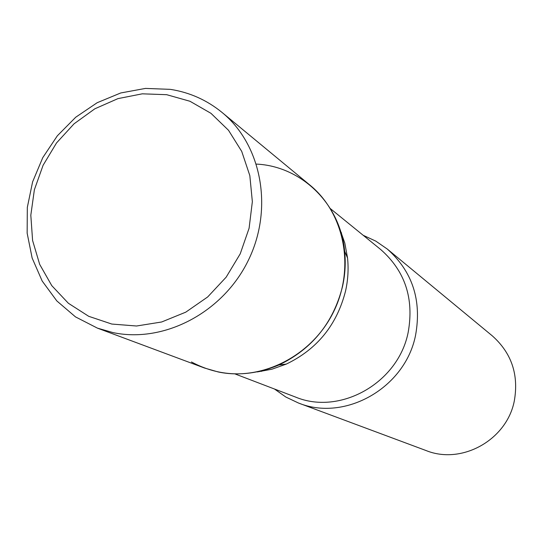 <?xml version="1.0" encoding="UTF-8"?>
<svg xmlns="http://www.w3.org/2000/svg" width="543" height="543" viewBox="0 0 543 543"><rect width="100%" height="100%" fill="white"/><g stroke="black" fill="none" stroke-linecap="round" stroke-linejoin="round"><path stroke-width="0.81" d="M222.006 112.415C261.862 144.974 273.801 209.021 248.097 260.816C222.678 312.741 163.959 343.352 113.1 332.621L97.435 328.135L204.494 368.018L218.062 371.928C262.052 381.335 312.184 355.699 333.592 311.811C355.244 268.045 344.608 213.467 310.06 185.211L222.006 112.415C206.958 100.15 189.874 92.48 170.74 89.425M339.843 228.956L344.812 243.088L347.547 258.013C348.674 269.029 348.009 280.052 345.538 291.089C336.884 324.931 317.139 349.264 286.297 364.088L271.995 369.186L257.273 371.941M256.459 164.095C301.304 166.219 340.298 203.679 344.649 251.219C345.85 263.022 345.131 274.839 342.484 286.677C333.185 322.97 312.015 349.074 278.959 364.971C248.28 377.738 219.107 376.733 191.448 361.964M363.213 235.302L375.837 241.14L387.315 249.067C412.422 271.473 421.85 300.164 415.585 335.153C405.383 387.79 345.049 422.081 298.426 403.001L285.822 397.028L274.453 389.005M387.315 249.067L492.325 335.873C511.513 352.977 518.857 374.575 514.357 400.653C507.04 439.864 461.788 465.079 426.099 450.561L298.426 403.001M166.701 94.692L142.293 93.824L117.946 98.622L94.835 108.804L74.038 123.824L56.52 142.952L43.094 165.276L34.379 189.745L30.815 215.218L32.594 240.488L39.673 264.353L51.775 285.638L68.377 303.265L88.713 316.311L111.817 324.056L136.544 326.004L161.631 321.992L185.774 312.157L207.677 296.96L226.159 277.174L240.216 253.846L249.101 228.216L252.352 201.663L249.828 175.606L241.723 151.402L228.515 130.286L210.949 113.311L189.982 101.269L166.701 94.692M330.348 208.6L380.65 249.475C405.044 270.909 414.221 298.521 408.18 332.302C398.352 382.937 340.115 415.762 295.44 397.028L234.895 373.889M340.997 232.642L341.404 232.696M97.435 328.135L75.504 316.895L56.818 300.924L42.171 281.002L32.152 258.068L27.15 233.171L27.32 207.399L32.607 181.871L42.761 157.66L57.341 135.804L75.735 117.22L97.17 102.715L120.75 92.962L145.476 88.414L170.264 89.351M286.297 364.088L278.959 364.971M341.533 233.022L341.092 232.967M261.638 371.371L261.38 371.018M347.547 258.013L344.649 251.219"/></g></svg>
